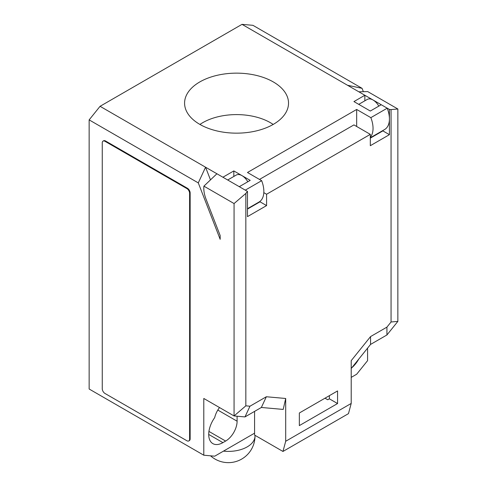 <?xml version="1.0" encoding="UTF-8"?>
<svg xmlns="http://www.w3.org/2000/svg" width="487" height="487" viewBox="0 0 487 487"><rect width="100%" height="100%" fill="white"/><g stroke="black" fill="none" stroke-linecap="round" stroke-linejoin="round"><path stroke-width="0.73" d="M363.29 91.477L362.072 88.336L252.936 25.324L242.015 24.35L100.066 106.306L89.145 119.887L89.145 389.016L203.797 455.211L214.718 456.185L254.573 433.174M351.206 377.382L356.667 374.229L367.582 360.648L367.582 348.126M203.797 455.211L203.797 398.469L234.064 415.947L244.985 416.921L261.367 407.467L283.203 409.421L285.692 398.482L285.692 441.271L282.959 451.455L348.473 413.633L351.206 403.443L351.206 360.654L370.558 336.584L386.934 327.124L391.061 321.992L391.061 109.599L397.855 108.997L397.855 321.39L391.061 321.992M351.803 367.758A20.077 11.591 120 0 0 358.761 359.102M219.515 407.546A16.217 9.363 120 0 0 214.682 417.633A20.077 11.591 120 0 0 208.71 434.434A20.077 11.591 120 0 0 212.868 443.627A20.077 11.591 120 0 0 222.906 442.628L225.633 441.058A16.217 9.363 120 0 0 237.102 421.194L237.102 416.221M364.854 100.809L364.854 95.269L358.858 91.812L367.691 91.58L397.855 108.997M351.206 368.501L370.558 344.425L386.934 334.971L397.855 321.39M282.959 451.455L254.573 435.068L254.573 411.393M337.558 403.546L337.558 390.939L299.341 413L299.341 425.608L337.558 403.546L329.364 398.816L329.364 395.663M329.364 398.816L327.727 399.76L324.999 398.189M89.145 119.887L198.282 182.899L220.173 239.318L220.173 235.538L205.989 198.982A23.163 13.374 60 0 1 203.797 188.256A23.163 13.374 60 0 1 203.907 186.144L234.064 203.554L234.064 415.947L245.838 405.835L249.959 406.207L266.34 396.753L285.692 398.482M188.804 440.93L189.346 440.613A3.859 2.228 -120 0 0 190.149 438.848L190.149 192.986A3.859 2.228 -120 0 0 187.416 188.256L105.527 140.974A3.859 2.228 -120 0 0 103.597 140.786L103.049 141.102A3.859 2.228 60 0 1 104.979 141.291L186.874 188.572A3.859 2.228 60 0 1 189.601 193.302L189.601 439.164A3.859 2.228 60 0 1 188.804 440.93A3.859 2.228 60 0 1 186.874 440.741L104.979 393.459A3.859 2.228 60 0 1 102.252 388.729L102.252 142.868A3.859 2.228 60 0 1 103.049 141.102M198.282 182.899L205.563 167.211L222.906 177.225L233.827 170.919L233.827 176.458M210.323 179.478L205.563 167.211L100.066 106.306M247.475 208.698L259.054 202.014A23.163 13.374 -120 0 0 263.851 191.409A23.163 13.374 -120 0 0 261.659 180.683L245.278 190.143L239.281 186.679L250.202 180.379L233.827 170.919M242.015 24.35L347.511 85.262L362.072 88.336M358.858 91.812L347.511 85.262M378.831 106.111A11.585 6.684 -120 0 0 373.042 99.999L364.854 95.269L353.933 101.576L370.315 111.03L381.23 104.729L389.423 109.453L389.423 134.674L382.873 130.887L370.315 138.138M261.659 180.683L247.475 172.495L356.667 109.453L370.851 117.647L387.226 108.187A23.163 13.374 -120 0 1 389.423 118.913A23.163 13.374 -120 0 1 384.627 129.518L370.315 137.778L373.042 136.202L373.042 136.561M273.304 81.932A51.975 30.005 0 0 0 215.217 75.789A51.975 30.005 0 0 0 184.676 104.973A51.975 30.005 0 0 0 199.804 124.368A51.975 30.005 0 0 0 254.981 131.21A51.975 30.005 0 0 0 288.432 104.973A51.975 30.005 0 0 0 273.304 81.932M199.926 124.441A47.872 27.637 180 0 1 270.401 122.694A47.872 27.637 180 0 1 273.177 124.441M222.906 177.225L239.281 186.679M245.278 190.143L247.475 191.409L247.475 216.624L266.584 205.593L266.584 194.246L370.315 134.357L353.933 124.903L259.486 179.429M234.064 203.554L245.838 193.449L247.475 191.409M203.907 186.144L216.91 173.762M250.202 207.486L250.202 207.121M356.667 109.453L356.667 126.474M266.584 194.246L263.814 192.651M370.315 134.357L370.315 145.704L389.423 134.674M373.042 136.202L370.315 137.778M370.851 117.647A23.163 13.374 60 0 1 373.042 128.367A23.163 13.374 60 0 1 370.315 137.249M358.73 104.346L367.253 99.427A11.585 6.684 -120 0 1 373.042 99.999L381.23 104.729M389.423 109.453L391.061 109.599M386.934 334.971L386.934 327.124M351.206 403.443L285.692 441.271M245.838 193.449L245.838 405.835M247.475 209.063L260.028 201.813L266.584 205.593M370.558 344.425L370.558 336.584M261.367 407.467L266.34 396.753M244.985 416.921L249.959 406.207M247.804 181.761A11.585 6.684 -120 0 0 242.015 175.649A11.585 6.684 -120 0 0 236.225 175.077L227.703 179.995M186.874 188.572L187.416 188.256M190.149 192.986L189.601 193.302M189.601 439.164L190.149 438.848M105.527 140.974L104.979 141.291M217.805 410.06L237.102 421.194M208.71 434.434L222.906 442.628M225.633 441.058L208.935 431.415M223.472 451.132A26.639 15.377 0 0 0 254.999 436.011L254.999 435.317M210.548 455.814A26.639 26.639 0 0 0 254.999 436.011"/></g></svg>
